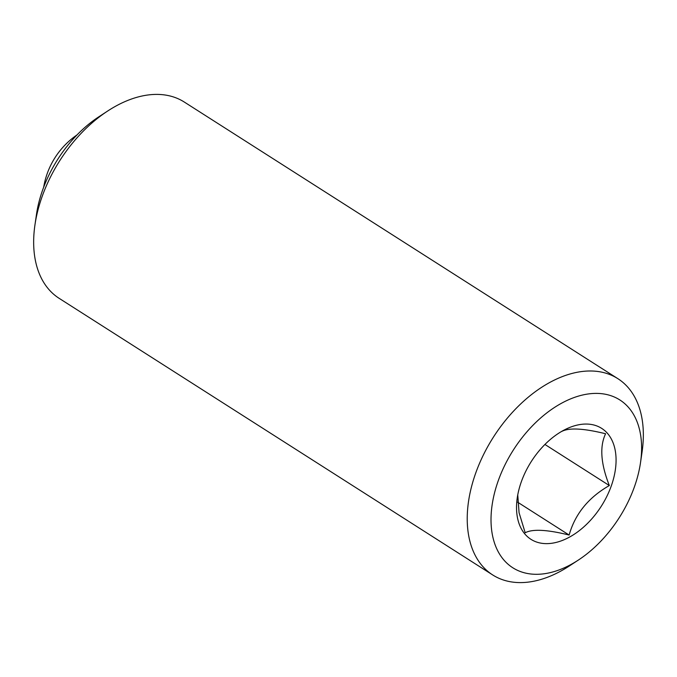<?xml version="1.0" encoding="UTF-8"?>
<svg xmlns="http://www.w3.org/2000/svg" width="677" height="677" viewBox="0 0 677 677"><rect width="100%" height="100%" fill="white"/><g stroke="black" fill="none" stroke-linecap="round" stroke-linejoin="round"><path stroke-width="1.02" d="M517.753 494.887L519.073 512.709L525.191 532.757C532.511 528.847 547.16 529.6 569.129 535.042C575.069 513.995 588.474 497.493 609.334 485.544C600.753 463.745 599.509 446.481 605.593 433.762C583.625 428.321 568.976 427.559 561.656 431.477M521.417 481.516A65.787 41.525 122.5 0 0 517.253 497.883A65.787 41.525 122.5 0 0 551.18 543.343A65.787 41.525 122.5 0 0 611.196 486.171A65.787 41.525 122.5 0 0 606.169 431.985A65.787 41.525 122.5 0 0 558.373 433.441A65.787 41.525 122.5 0 0 521.417 481.516M634.222 487.372A99.527 62.826 122.5 0 0 640.518 462.603A99.527 62.826 122.5 0 0 589.193 393.836A99.527 62.826 122.5 0 0 498.399 480.315A99.527 62.826 122.5 0 0 505.998 562.299A99.527 62.826 122.5 0 0 578.319 560.091A99.527 62.826 122.5 0 0 634.222 487.372M640.518 462.603L642.067 451.965A116.393 73.471 122.5 0 0 617.881 378.68A116.393 73.471 122.5 0 0 475.855 472.681A116.393 73.471 122.5 0 0 492.678 574.934A116.393 73.471 122.5 0 0 569.323 565.98L578.319 560.091M617.881 378.68L184.322 102.066A116.393 73.471 122.5 0 0 107.677 111.02L98.681 116.909A99.527 62.826 122.5 0 0 42.778 189.628A99.527 62.826 122.5 0 0 36.482 214.397L34.933 225.035A116.393 73.471 122.5 0 0 59.119 298.32L492.678 574.934M107.677 111.02A116.393 73.471 122.5 0 0 42.296 196.068A116.393 73.471 122.5 0 0 34.933 225.035M517.617 502.173L569.129 535.042M544.934 444.459L609.334 485.544M77.051 134.901A79.116 79.116 0 0 0 43.683 187.199"/></g></svg>
